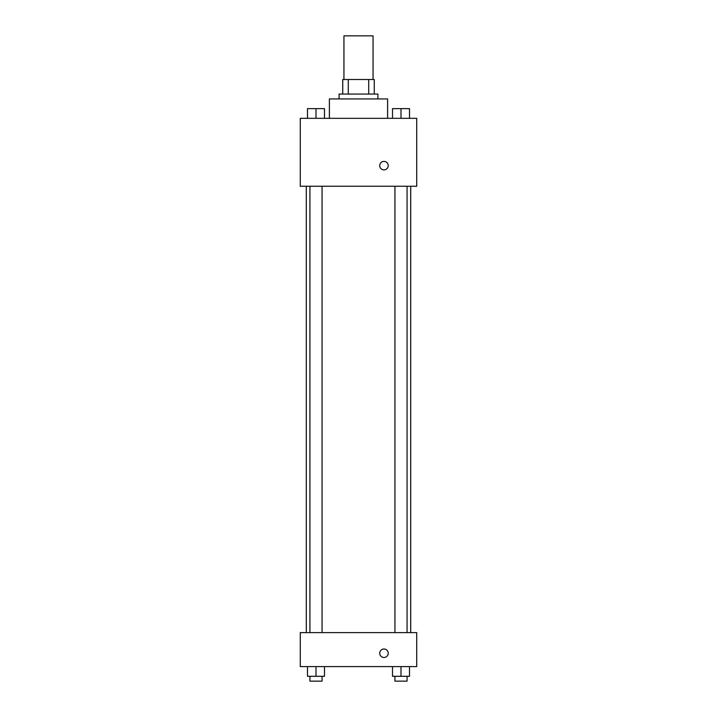 <?xml version="1.0" encoding="UTF-8"?>
<svg xmlns="http://www.w3.org/2000/svg" width="717" height="717" viewBox="0 0 717 717"><rect width="100%" height="100%" fill="white"/><g stroke="black" fill="none" stroke-linecap="round" stroke-linejoin="round"><path stroke-width="1.08" d="M373.055 79.515L373.055 35.85L343.945 35.85L343.945 79.515M348.292 94.07L348.292 79.515L342.735 79.515L342.735 94.07L342.735 79.515M348.292 79.515L374.265 79.515L374.265 94.07M368.708 94.07L368.708 79.515M339.096 98.928L339.096 94.07L377.904 94.07L377.904 98.928M387.61 118.332L387.61 98.928L329.39 98.928L329.39 118.332M300.28 118.332L416.72 118.332L416.72 186.259L300.28 186.259L300.28 118.332M379.723 165.636A4.248 4.248 0 0 1 386.096 161.961A4.248 4.248 0 0 1 386.096 169.32A4.248 4.248 0 0 1 379.723 165.636M300.28 632.627L416.72 632.627L416.72 666.595L300.28 666.595L300.28 632.627M383.971 657.498A4.248 4.248 0 0 1 380.297 651.126A4.248 4.248 0 0 1 387.646 651.126A4.248 4.248 0 0 1 383.971 657.498M392.513 666.595L392.513 676.301L409.497 676.301L409.497 666.595L409.497 676.301M401 676.301L401 666.595M407.068 676.301L407.068 681.15L394.942 681.15L394.942 676.301M307.503 666.595L307.503 676.301L324.487 676.301L324.487 666.595L324.487 676.301M316 676.301L316 666.595M322.058 676.301L322.058 681.15L309.932 681.15L309.932 676.301M392.513 118.332L392.513 108.626L409.497 108.626L409.497 118.332L409.497 108.626M401 118.332L401 108.626M407.068 108.626L394.942 108.626M307.503 118.332L307.503 108.626L324.487 108.626L324.487 118.332L324.487 108.626M316 118.332L316 108.626M322.058 108.626L309.932 108.626M410.707 632.627L410.707 186.259M306.293 632.627L306.293 186.259M394.942 186.259L394.942 632.627M407.068 186.259L407.068 632.627M322.058 632.627L322.058 186.259M309.932 632.627L309.932 186.259"/></g></svg>
